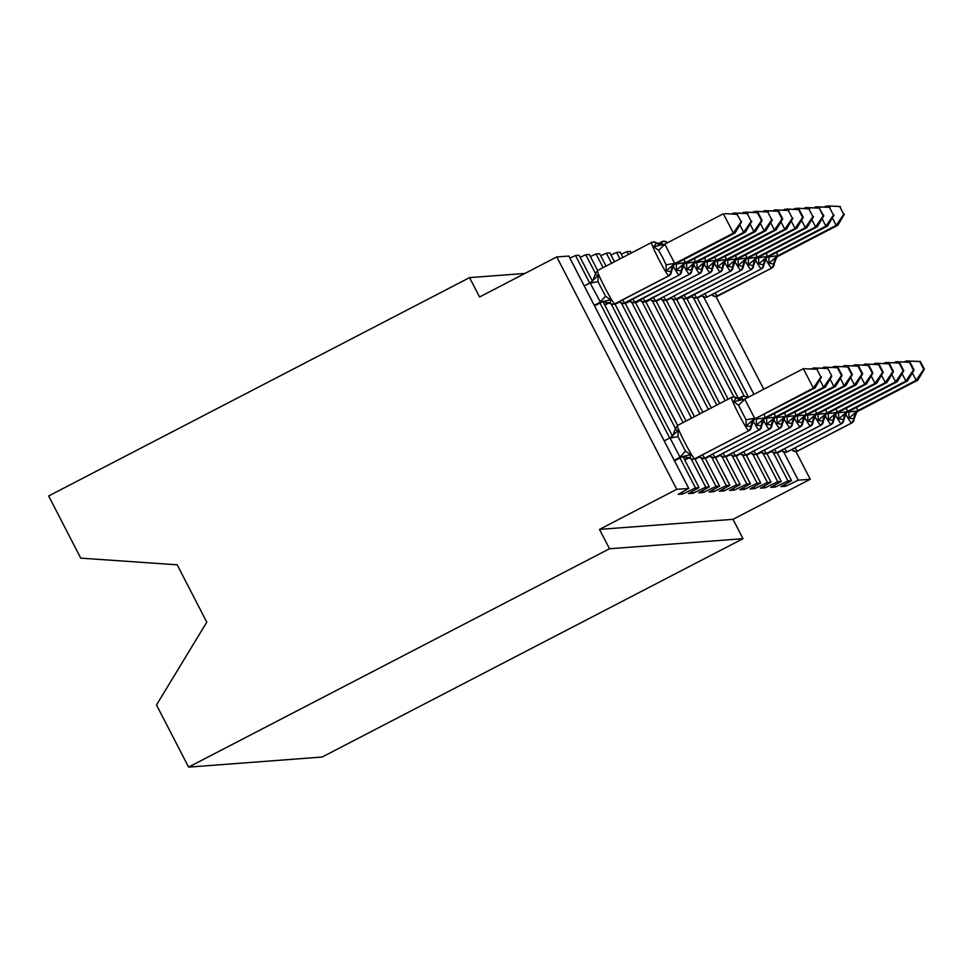 <?xml version="1.0" encoding="UTF-8"?>
<svg xmlns="http://www.w3.org/2000/svg" width="973" height="973" viewBox="0 0 973 973"><rect width="100%" height="100%" fill="white"/><g stroke="black" fill="none" stroke-linecap="round" stroke-linejoin="round"><path stroke-width="1.46" d="M794.99 447.872A18.755 1.301 62.6 0 0 797.495 451.034A4.366 4.354 85.7 0 1 795.817 451.508L796.023 451.496A4.366 4.354 -94.3 0 0 797.69 451.022A18.755 1.301 62.6 0 0 797.726 451.01L796.023 451.496A4.366 4.354 -94.3 0 1 795.914 451.508L810.241 479.263L733.022 519.327L743.007 538.689L322.112 757.043L188.592 767.113L156.507 704.939L206.787 622.148L177.195 564.814L80.735 558.137L48.65 495.975L469.558 277.621L479.555 296.984L556.775 256.921L568.804 256.069M524.934 273.449L469.558 277.621M733.022 519.327L599.502 529.397L676.734 489.322L688.762 488.434L678.132 494.357L682.876 494.004L695.452 487.911L699.052 487.655L688.41 493.579L693.153 493.226L705.729 487.145L709.329 486.877L698.687 492.812L703.43 492.447L716.006 486.366L719.606 486.111L708.976 492.034L713.72 491.669L726.296 485.588L729.884 485.332L719.254 491.256L723.997 490.903L736.573 484.822L740.173 484.554L729.531 490.477L734.274 490.124L746.85 484.043L750.451 483.788L739.808 489.711L744.564 489.346L757.128 483.265L760.728 483.009L750.098 488.933L754.841 488.58L767.417 482.486L771.005 482.231L760.375 488.154L765.119 487.801L777.695 481.72L781.295 481.453L770.652 487.388L775.396 487.023L787.972 480.942L791.572 480.686L780.93 486.609L785.685 486.245L784.81 484.566M775.396 487.023L774.532 485.345M765.119 487.801L764.255 486.123M754.841 488.58L753.978 486.889M744.564 489.346L743.688 487.668M734.274 490.124L733.411 488.446M723.997 490.903L723.134 489.224M713.72 491.669L712.844 489.991M703.43 492.447L702.567 490.769M693.153 493.226L692.29 491.547M682.876 494.004L682.012 492.326M810.241 479.263L798.249 480.163L785.685 486.245M592.472 281.233L579.057 255.242L575.493 255.51L569.874 258.076M589.334 254.464L597.629 270.47L589.334 254.464L585.782 254.744L580.151 257.298M599.611 253.698L606.057 266.103L599.611 253.698L596.06 253.965L590.429 256.519M614.45 261.749L609.901 252.919L606.337 253.187L600.718 255.753M620.178 252.141L622.902 257.358L620.178 252.141L616.614 252.408L610.995 254.975M631.307 253.004L630.455 251.375L626.904 251.642L621.273 254.196M630.455 251.375L631.331 252.992M774.228 263.938L771.82 268.025A18.755 1.301 -117.4 0 1 771.82 268.025A18.755 1.301 -117.4 0 1 771.784 268.037L717.721 296.084A4.366 4.354 85.7 0 1 715.958 296.57L763.781 389.236M676.734 489.322L556.775 256.921M188.592 767.113L609.499 548.76L599.502 529.397M743.007 538.689L609.499 548.76M595.184 274.52L598.152 275.554L598.03 281.696L605.522 296.23L610.655 299.769L610.12 303.479A4.366 4.354 -94.3 0 0 614.717 303.856L614.912 303.831A18.755 1.301 62.6 0 0 614.96 303.831A18.755 1.301 62.6 0 0 614.985 303.795M741.572 222.026L736.926 214.328L741.572 222.026L735.029 233.009L733.387 233.131L674.423 263.719L676.49 263.051L675.055 264.194C674.885 262.674 673.681 265.179 671.431 271.686L666.225 270.932L666.067 264.814L662.613 257.358L658.563 250.292L653.722 246.728L656.532 242.909L653.455 242.009A4.366 4.354 -94.3 0 0 653.357 242.009M740.915 222.075L733.387 233.131L723.389 213.768L664.778 244.174L674.775 263.537M735.029 233.009L676.077 263.586M736.926 214.328L725.031 213.634L737.583 214.279M653.722 246.728L664.778 244.174M594.552 305.887L602.068 301.983L600.013 302.639L600.426 302.104L590.076 282.924L598.152 275.554M594.248 305.315L600.073 302.287M584.25 285.94L590.076 282.924M669.047 275.748A18.755 1.301 -117.4 0 1 669.023 275.785L668.779 275.809A18.755 1.301 -117.4 0 1 658.77 259.256A18.755 1.301 -117.4 0 1 651.545 242.508L597.531 270.543A18.755 1.301 62.6 0 0 597.483 270.555L595.075 274.641C592.764 281.233 591.548 283.727 591.438 282.146L590.429 282.742M610.655 299.769L600.426 302.104M663.708 244.697L664.437 244.345M674.423 263.719L666.225 270.932M756.459 417.989L814.997 387.947L813.355 388.069L756.459 417.989A9.596 9.572 85.7 0 0 751.29 426.746A4.366 4.354 -94.3 0 1 748.942 430.723A18.755 1.301 -117.4 0 1 748.942 430.723L751.399 426.624L746.194 425.87L746.036 419.752L738.531 405.218L733.691 401.667L736.147 397.811A4.366 4.354 -94.3 0 0 731.55 397.434A18.755 1.301 -117.4 0 0 731.514 397.446L677.5 425.481A18.755 1.301 62.6 0 0 677.451 425.481A18.755 1.301 62.6 0 0 684.676 442.241A18.755 1.301 62.6 0 0 694.686 458.782L694.88 458.769A18.755 1.301 62.6 0 0 694.929 458.757A18.755 1.301 62.6 0 0 694.953 458.733M820.884 377.001L816.894 369.266L820.884 377.001L813.355 388.069L803.357 368.694L744.746 399.1L754.744 418.475M816.894 369.266L803.357 368.694L817.551 369.217M743.676 399.623L744.746 399.1M674.216 460.241L680.042 457.225L670.081 438.032L671.419 437.072C671.516 438.665 672.732 436.172 675.043 429.579L677.451 425.481L731.514 397.446A18.755 1.301 -117.4 0 0 738.738 414.194A18.755 1.301 -117.4 0 0 748.748 430.747L694.686 458.782A4.366 4.354 85.7 0 1 690.088 458.405L690.623 454.695L685.491 451.156L677.999 436.634L678.12 430.492L675.153 429.458M664.218 440.878L670.044 437.85M674.52 460.825L682.037 456.921L680.042 457.225M742.679 399.672A9.596 9.572 85.7 0 1 736.354 397.787L733.423 396.935A4.366 4.354 85.7 0 1 736.354 397.787L736.147 397.811A9.596 9.572 85.7 0 0 742.581 399.684A9.596 9.572 85.7 0 1 742.581 399.684A18.755 1.301 -117.4 0 1 741.803 396.668A18.755 1.301 -117.4 0 1 741.84 396.656A4.366 4.354 -94.3 0 1 743.506 396.181L743.7 396.169A4.366 4.354 85.7 0 1 746.632 397.02L743.7 396.169A4.366 4.354 85.7 0 0 743.603 396.169M680.395 457.042L690.623 454.695M670.397 437.68L678.12 430.492M751.399 426.624C753.71 420.032 754.926 417.539 755.036 419.12L756.045 418.524M746.194 425.87L754.391 418.645M744.406 399.283L733.691 401.667M814.997 387.947L821.54 376.952M766.736 417.21A9.596 9.572 85.7 0 0 761.579 425.967A4.366 4.354 -94.3 0 1 759.232 429.957A18.755 1.301 -117.4 0 1 759.232 429.957L761.677 425.846L756.471 425.092L756.313 418.974L766.323 417.758L825.286 387.169L823.632 387.29L765.021 417.697M814.219 369.047L813.635 367.928L811.725 368.925M827.172 368.487L813.635 367.928L827.828 368.439L831.83 376.186L827.828 368.439M831.173 376.235L823.632 387.29L819.801 379.871M764.219 414.279L764.997 417.514M684.493 459.475L688.41 457.444M684.797 460.047L689.115 457.809M761.677 425.846C764 419.266 765.204 416.76 765.313 418.354L766.323 417.758M756.471 425.092L764.681 417.879M825.286 387.169L831.83 376.186M777.026 416.444A9.596 9.572 85.7 0 0 771.857 425.201A4.366 4.354 -94.3 0 1 769.509 429.178A18.755 1.301 -117.4 0 1 769.509 429.178L771.954 425.079L766.748 424.325L766.602 418.208L776.6 416.979L835.564 386.39L833.91 386.512L775.311 416.918M824.496 368.268L823.924 367.149L822.003 368.147M837.449 367.721L823.924 367.149L838.118 367.672L837.449 367.721L841.45 375.456L842.107 375.408L838.118 367.672M841.45 375.456L833.91 386.512L830.091 379.105M774.508 413.513L775.274 416.736M695.075 459.268L699.392 457.03M771.954 425.067C774.277 418.487 775.493 415.982 775.603 417.575L776.6 416.979M766.748 424.325L774.958 417.101M835.564 386.39L842.107 375.408M787.303 415.666A9.596 9.572 85.7 0 0 782.134 424.423A4.366 4.354 -94.3 0 1 779.787 428.4A18.755 1.301 -117.4 0 0 779.823 428.388L782.243 424.301L777.038 423.547L776.88 417.429L786.889 416.201L845.841 385.612L844.199 385.746L785.588 416.152M834.773 367.502L834.202 366.371L832.28 367.368M847.738 366.943L834.202 366.371L848.395 366.894L847.738 366.943L851.728 374.678L852.384 374.629L848.395 366.894M851.728 374.678L844.199 385.746L840.368 378.327M784.785 412.734L785.552 415.97M705.352 458.502L709.67 456.264M782.243 424.301C784.554 417.709 785.77 415.216 785.88 416.797L786.889 416.201M777.038 423.547L785.235 416.322M845.841 385.612L852.384 374.629M797.58 414.887A9.596 9.572 85.7 0 0 792.411 423.644A4.366 4.354 -94.3 0 1 790.064 427.621A18.755 1.301 -117.4 0 0 790.112 427.621L792.521 423.523L787.315 422.769L787.157 416.651L797.167 415.422L856.118 384.846L854.476 384.967L795.865 415.374M845.063 366.724L844.479 365.605L842.557 366.59M858.016 366.164L844.479 365.605L858.673 366.116L858.016 366.164L862.005 373.912L862.662 373.851L858.673 366.116M862.005 373.912L854.476 384.967L850.645 377.548M795.063 411.956L795.841 415.191M715.641 457.724L719.947 455.486M792.521 423.523C794.832 416.931 796.048 414.437 796.157 416.018L797.167 415.422M787.315 422.769L795.513 415.556M856.118 384.846L862.662 373.851M751.205 221.297L747.203 213.561L751.205 221.297L743.664 232.352L685.053 262.759L686.354 262.819L745.318 232.231L743.664 232.352L739.833 224.945M734.25 214.109L733.666 212.99L731.757 213.987M684.25 259.353L685.053 262.759M747.203 213.561L733.666 212.99L747.86 213.513M604.829 305.108L609.147 302.871M604.537 304.537L608.441 302.506M662.722 244.746A9.596 9.572 -94.3 0 1 656.386 242.861A4.366 4.354 -94.3 0 0 653.455 242.009L651.545 242.508A18.755 1.301 -117.4 0 1 651.582 242.496A4.366 4.354 85.7 0 1 656.179 242.873A9.596 9.572 -94.3 0 0 662.613 244.746A18.755 1.301 -117.4 0 1 661.835 241.73A18.755 1.301 -117.4 0 1 661.871 241.718A4.366 4.354 85.7 0 1 666.469 242.095L663.732 241.231A4.366 4.354 -94.3 0 0 663.635 241.243M686.354 262.819L685.333 263.428C685.174 261.907 683.958 264.401 681.708 270.908L681.611 271.041A4.366 4.354 85.7 0 1 679.263 275.018A18.755 1.301 -117.4 0 1 679.263 275.018L625.201 303.065A18.755 1.301 62.6 0 0 625.238 303.053A18.755 1.301 62.6 0 0 625.262 303.029M686.768 262.284A9.596 9.572 -94.3 0 0 681.611 271.041L676.503 270.166L676.344 264.048L685.028 262.576M684.712 262.941L676.503 270.166M751.861 221.248L745.318 232.231M761.482 220.518L762.139 220.47L758.149 212.734L757.481 212.783L761.482 220.518L753.941 231.586L694.99 262.163L696.632 262.041L755.595 231.452L753.941 231.586L750.122 224.167M744.527 213.342L743.956 212.211L742.034 213.209M694.54 258.575L695.342 261.98M757.481 212.783L745.598 212.09L758.149 212.734M615.106 304.33L619.424 302.104M696.632 262.041L695.61 262.649C695.452 261.129 694.236 263.634 691.985 270.141L691.888 270.263A4.366 4.354 85.7 0 1 689.541 274.24L635.478 302.287A18.755 1.301 62.6 0 0 635.515 302.275A18.755 1.301 62.6 0 0 635.551 302.25M697.057 261.506A9.596 9.572 -94.3 0 0 691.888 270.263L686.78 269.387L686.634 263.269L695.306 261.798M694.99 262.163L686.78 269.387M762.139 220.47L755.595 231.452M771.759 219.74L767.77 212.005L771.759 219.74L764.231 230.808L705.267 261.396L706.921 261.263L765.873 230.686L764.231 230.808L760.4 223.389M754.805 212.564L754.233 211.445L752.311 212.43M704.817 257.796L705.62 261.214M767.77 212.005L755.875 211.311L768.427 211.956M625.396 303.564L629.701 301.326M706.921 261.263L705.899 261.871C705.729 260.35 704.513 262.856 702.275 269.363L702.165 269.485A4.366 4.354 85.7 0 1 699.818 273.462A18.755 1.301 -117.4 0 1 699.818 273.462L645.756 301.508A18.755 1.301 62.6 0 0 645.792 301.496A18.755 1.301 62.6 0 0 645.829 301.472M707.335 260.728A9.596 9.572 -94.3 0 0 702.165 269.485L697.069 268.609L696.911 262.491L705.583 261.032M705.267 261.396L697.069 268.609M772.416 219.691L765.873 230.686M782.037 218.974L782.693 218.925L778.704 211.177L778.047 211.238L782.037 218.974L774.508 230.029L715.544 260.618L717.198 260.496L776.15 229.908L774.508 230.029L770.677 222.61M765.094 211.786L764.51 210.667L762.589 211.664M715.094 257.018L715.897 260.436M778.047 211.238L764.51 210.667L778.704 211.177M635.673 302.785L639.979 300.548M717.198 260.496L716.177 261.092C716.006 259.584 714.802 262.078 712.552 268.584L712.443 268.706A4.366 4.354 85.7 0 1 710.095 272.695L656.045 300.742A18.755 1.301 62.6 0 0 656.082 300.73A18.755 1.301 62.6 0 0 656.106 300.706L710.144 272.683A18.755 1.301 -117.4 0 1 710.144 272.683A18.755 1.301 -117.4 0 1 710.095 272.695L656.045 300.742A4.366 4.354 85.7 0 1 654.27 301.216M717.612 259.949A9.596 9.572 -94.3 0 0 712.443 268.706L707.347 267.83L707.189 261.713L715.873 260.253M715.544 260.618L707.347 267.83M782.693 218.925L776.15 229.908M807.858 414.121A9.596 9.572 85.7 0 0 802.701 422.866A4.366 4.354 -94.3 0 1 800.353 426.855A18.755 1.301 -117.4 0 0 800.39 426.843L802.798 422.756L797.592 421.99L797.434 415.885L807.444 414.656L866.408 384.067L864.754 384.189L806.143 414.595M855.34 365.945L854.756 364.826L852.847 365.824M868.293 365.398L854.756 364.826L868.95 365.349L868.293 365.398L872.295 373.133L872.951 373.085L868.95 365.349M872.295 373.133L864.754 384.189L860.923 376.77M805.34 411.19L806.118 414.413M725.919 456.945L730.236 454.707M802.798 422.744C805.121 416.164 806.325 413.659 806.435 415.252L807.444 414.656M797.592 421.99L805.802 414.778M866.408 384.067L872.951 373.085M792.326 218.195L788.325 210.46L792.326 218.195L784.785 229.251L726.174 259.657L727.476 259.718L786.439 229.129L784.785 229.251L780.954 221.844M775.372 211.007L774.788 209.888L772.878 210.886M725.371 256.252L726.174 259.657M788.325 210.46L774.788 209.888L788.981 210.411M645.95 302.007L650.268 299.769M727.476 259.718L726.454 260.326C726.296 258.806 725.08 261.299 722.83 267.818L722.732 267.94A4.366 4.354 85.7 0 1 720.385 271.917L666.323 299.964A18.755 1.301 62.6 0 0 666.359 299.952A18.755 1.301 62.6 0 0 666.383 299.927L720.421 271.905A18.755 1.301 -117.4 0 1 720.421 271.905A18.755 1.301 -117.4 0 1 720.385 271.917L666.323 299.964A4.366 4.354 85.7 0 1 664.547 300.438M727.889 259.183A9.596 9.572 -94.3 0 0 722.732 267.94L717.624 267.064L717.466 260.946L726.15 259.475M725.834 259.84L717.624 267.064M792.983 218.147L786.439 229.129M818.147 413.343A9.596 9.572 85.7 0 0 812.978 422.1A4.366 4.354 -94.3 0 1 810.631 426.077A18.755 1.301 -117.4 0 0 810.667 426.065L813.075 421.978L807.87 421.224L807.724 415.106L817.721 413.878L876.685 383.289L875.031 383.411L816.432 413.817M865.617 365.167L865.046 364.048L863.124 365.045M878.57 364.62L865.046 364.048L879.239 364.571L878.57 364.62L882.572 372.355L883.229 372.306L879.239 364.571M882.572 372.355L875.031 383.411L871.212 376.004M815.629 410.411L816.396 413.634M736.196 456.167L740.514 453.929M813.075 421.978C815.398 415.386 816.615 412.88 816.724 414.474L817.721 413.878M807.87 421.224L816.079 413.999M876.685 383.289L883.229 372.306M802.603 217.417L803.26 217.368L799.271 209.633L798.602 209.682L802.603 217.417L795.063 228.485L736.111 259.061L737.765 258.94L796.717 228.351L795.063 228.485L791.244 221.066M785.649 210.241L785.077 209.11L783.156 210.107M735.661 255.473L736.464 258.891M798.602 209.682L786.719 208.988L799.271 209.633M656.228 301.241L660.545 299.003M737.765 258.94L736.731 259.548C736.573 258.027 735.357 260.533 733.107 267.04L733.01 267.161A4.366 4.354 85.7 0 1 730.662 271.139L676.6 299.185A18.755 1.301 62.6 0 0 676.636 299.173A18.755 1.301 62.6 0 0 676.673 299.149M738.179 258.404A9.596 9.572 -94.3 0 0 733.01 267.161L727.901 266.286L727.755 260.168L736.427 258.709M736.111 259.061L727.901 266.286M803.26 217.368L796.717 228.351M828.424 412.564A9.596 9.572 85.7 0 0 823.255 421.321A4.366 4.354 -94.3 0 1 820.908 425.298A18.755 1.301 -117.4 0 0 820.944 425.286L823.365 421.2L818.159 420.445L818.001 414.328L828.011 413.099L886.962 382.523L885.321 382.644L826.709 413.051M875.895 364.401L875.323 363.27L873.401 364.267M888.86 363.841L875.323 363.27L889.517 363.793L888.86 363.841L892.849 371.577L893.506 371.528L889.517 363.793M892.849 371.577L885.321 382.644L881.489 375.225M825.907 409.633L826.673 412.868M746.486 455.4L750.791 453.163M823.365 421.2C825.676 414.607 826.892 412.114 827.001 413.695L828.011 413.099M818.159 420.445L826.357 413.221M886.962 382.523L893.506 371.528M812.881 216.651L808.891 208.903L812.881 216.651L805.352 227.706L746.388 258.295L748.042 258.161L806.994 227.585L805.352 227.706L801.521 220.287M795.938 209.463L795.355 208.344L793.433 209.329M745.938 254.695L746.741 258.113M808.891 208.903L796.996 208.21L809.548 208.854M666.517 300.462L670.823 298.224M748.042 258.161L747.021 258.769C746.85 257.249 745.634 259.755 743.396 266.261L743.287 266.383A4.366 4.354 85.7 0 1 740.94 270.36L686.877 298.407A18.755 1.301 62.6 0 0 686.914 298.407A18.755 1.301 62.6 0 0 686.95 298.37M748.456 257.626A9.596 9.572 -94.3 0 0 743.287 266.383L738.191 265.507L738.033 259.39L746.705 257.93M746.388 258.295L738.191 265.507M813.537 216.602L806.994 227.585M838.702 411.786A9.596 9.572 85.7 0 0 833.533 420.543A4.366 4.354 -94.3 0 1 831.185 424.532A18.755 1.301 -117.4 0 0 831.234 424.52L833.642 420.421L828.437 419.667L828.278 413.549L838.288 412.333L897.24 381.744L895.598 381.866L836.987 412.272M886.184 363.622L885.6 362.503L883.679 363.488M899.137 363.063L885.6 362.503L899.794 363.014L899.137 363.063L903.126 370.81L903.783 370.762L899.794 363.014M903.126 370.81L895.598 381.866L891.767 374.447M836.184 408.855L836.962 412.09M756.763 454.622L761.068 452.384M833.642 420.421C835.953 413.841 837.169 411.336 837.279 412.929L838.288 412.333M828.437 419.667L836.634 412.455M897.24 381.744L903.783 370.762M823.158 215.872L823.827 215.824L819.169 208.137L823.158 215.872L815.629 226.928L756.666 257.517L758.32 257.395L817.271 226.806L815.629 226.928L811.798 219.521M806.216 208.684L805.632 207.565L803.71 208.563M756.216 253.929L757.018 257.334M819.169 208.137L805.632 207.565L819.825 208.088M676.794 299.684L681.1 297.446M758.32 257.395L757.31 257.991C757.128 256.483 755.924 258.976 753.674 265.483L753.564 265.617A4.366 4.354 85.7 0 1 751.217 269.594L697.167 297.641A18.755 1.301 62.6 0 0 697.203 297.629A18.755 1.301 62.6 0 0 697.227 297.604L751.265 269.582A18.755 1.301 -117.4 0 1 751.265 269.582A18.755 1.301 -117.4 0 1 751.217 269.594L697.167 297.641A4.366 4.354 85.7 0 1 695.391 298.115M758.733 256.86A9.596 9.572 -94.3 0 0 753.564 265.617L748.468 264.741L748.31 258.623L756.994 257.152M756.666 257.517L748.468 264.741M823.827 215.824L817.271 226.806M843.932 419.655L838.714 418.901L838.556 412.783L848.565 411.555L907.529 380.966L905.875 381.088L847.264 411.494M896.461 362.844L895.878 361.725L893.968 362.722M909.414 362.297L895.878 361.725L910.071 362.248L909.414 362.297L913.416 370.032L914.073 369.983L910.071 362.248M913.416 370.032L905.875 381.088L902.056 373.681M846.461 408.088L847.24 411.311M767.04 453.844L771.358 451.606M848.979 411.02A9.596 9.572 85.7 0 0 843.822 419.777A4.366 4.354 -94.3 0 1 841.475 423.754A18.755 1.301 -117.4 0 0 841.511 423.741L843.919 419.655C846.242 413.063 847.447 410.557 847.556 412.151L848.565 411.555M838.714 418.901L846.924 411.676M907.529 380.966L914.073 369.983M833.447 215.094L829.446 207.358L833.447 215.094L825.907 226.162L767.296 256.556L768.597 256.617L827.561 226.028L825.907 226.162L822.088 218.743M816.493 207.918L815.909 206.787L814 207.784M766.493 253.15L767.296 256.556M829.446 207.358L815.909 206.787L830.103 207.31M687.072 298.906L691.389 296.668M763.963 264.717L763.854 264.838A4.366 4.354 85.7 0 1 761.506 268.816L707.444 296.862A18.755 1.301 62.6 0 0 707.48 296.85A18.755 1.301 62.6 0 0 707.505 296.826L761.543 268.803A18.755 1.301 -117.4 0 1 761.543 268.803A18.755 1.301 -117.4 0 1 761.506 268.816L707.444 296.862A4.366 4.354 85.7 0 1 705.668 297.349M769.011 256.081A9.596 9.572 -94.3 0 0 763.854 264.838L758.745 263.963L758.587 257.845L767.271 256.373M766.955 256.738L758.745 263.963M768.597 256.617L767.588 257.213C767.417 255.704 766.201 258.198 763.951 264.717L761.543 268.803M834.104 215.045L827.561 226.028M858.855 410.776L857.821 411.384C857.736 409.791 856.52 412.284 854.209 418.876L848.991 418.122L848.845 412.005L858.855 410.776L917.807 380.188L916.152 380.321L857.554 410.715M906.739 362.078L906.167 360.947L904.245 361.944M919.692 361.518L906.167 360.947L920.361 361.469L919.692 361.518L923.693 369.254L924.35 369.205L920.361 361.469M923.693 369.254L916.152 380.321L912.333 372.902M856.751 407.31L857.517 410.533M777.318 453.065L781.635 450.84M848.991 418.122L857.201 410.898M917.807 380.188L924.35 369.205M843.725 214.315L839.735 206.58L843.725 214.315L836.196 225.383L777.232 255.972L778.886 255.838L837.838 225.262L836.196 225.383L832.365 217.964M826.77 207.14L826.199 206.008L824.277 207.006M776.782 252.372L777.585 255.79M839.735 206.58L827.841 205.887L840.392 206.531M697.349 298.139L701.667 295.901M778.886 255.838L777.853 256.446C777.695 254.926 776.478 257.431 774.24 263.938L774.131 264.06A4.366 4.354 85.7 0 1 771.784 268.037L717.721 296.084A18.755 1.301 62.6 0 0 717.758 296.072A18.755 1.301 62.6 0 0 717.794 296.047M779.3 255.303A9.596 9.572 -94.3 0 0 774.131 264.06L769.023 263.184L768.877 257.067L777.549 255.607M777.232 255.972L769.023 263.184M844.382 214.267L837.838 225.262M798.249 480.163L783.739 452.056M753.953 394.333L703.771 297.118M791.535 480.674L777.05 452.615L791.572 480.686M748.444 397.191L697.082 297.689L748.468 397.179M787.972 480.942L773.462 452.834M744.211 396.157L693.494 297.896M781.246 481.453L766.773 453.394M738.398 398.431L686.804 298.456L738.434 398.419M777.695 481.72L763.185 453.6M733.934 396.935L683.216 298.675M770.969 482.219L756.495 454.172L771.005 482.231M728.12 399.198L676.527 299.234M767.417 482.486L752.907 454.379M725.201 400.718L672.939 299.441M760.691 482.997L746.206 454.938L760.728 483.009M719.692 403.576L666.237 300.012L719.728 403.564M757.128 483.265L742.618 455.157M716.785 405.084L662.649 300.219M750.414 483.776L735.929 455.717L750.451 483.788M711.275 407.942L655.96 300.779L711.299 407.93M746.85 484.043L732.341 455.923M708.356 409.451L652.372 300.998M628.388 254.525L626.904 251.642M725.676 456.483L740.173 484.554L725.651 456.495M702.847 412.309L645.683 301.557L702.871 412.297M736.573 484.822L722.063 456.702M699.928 413.829L642.095 301.764M619.959 258.891L616.614 252.408M729.847 485.32L715.374 457.274L729.884 485.332M694.418 416.687L635.405 302.335M726.296 485.588L711.786 457.48M691.511 418.195L631.818 302.542M611.543 263.257L606.337 253.187M719.57 486.099L705.084 458.04M625.153 303.089L686.026 421.041L625.116 303.114M716.006 486.366L701.497 458.259M683.082 422.574L621.528 303.321M603.114 267.636L596.06 253.965M694.831 458.806L709.329 486.877L694.807 458.818M677.573 425.42L614.839 303.88M705.729 487.145L691.219 459.025M675.262 428.108L611.251 304.099M595.294 273.17L585.782 254.744M699.003 487.643L682.997 456.629M603.065 301.691L672.465 436.147L603.029 301.691M695.452 487.911L679.993 457.979M669.704 438.032L600.025 303.041M589.735 283.094L575.493 255.51M688.726 488.422L568.779 256.021M651.545 242.508L597.483 270.555A18.755 1.301 62.6 0 0 604.707 287.303A18.755 1.301 62.6 0 0 614.717 303.856L668.779 275.809A4.366 4.354 -94.3 0 0 671.127 271.832A9.596 9.572 -94.3 0 1 676.296 263.075M676.49 263.051A9.596 9.572 -94.3 0 0 671.321 271.808A4.366 4.354 85.7 0 1 668.974 275.797A18.755 1.301 -117.4 0 1 668.974 275.797L614.912 303.831A4.366 4.354 85.7 0 1 613.148 304.318M598.03 281.696L590.112 283.107M605.522 296.23L599.952 302.153M671.431 271.686L669.023 275.785L614.96 303.831L613.051 304.33L603.674 301.594A9.596 9.572 -94.3 0 0 603.674 301.594A9.596 9.572 -94.3 0 0 600.013 302.639M603.783 301.594A9.596 9.572 -94.3 0 0 600.207 302.627M664.912 244.296L658.563 250.292M674.739 263.355L666.067 264.814M662.613 244.746A9.596 9.572 -94.3 0 0 662.625 244.746L664.364 244.418M693.117 459.256A4.366 4.354 -94.3 0 0 694.88 458.769L693.019 459.256L683.642 456.532A9.596 9.572 85.7 0 1 683.654 456.532A9.596 9.572 85.7 0 0 679.981 457.578M748.942 430.723L694.88 458.769L748.748 430.747A4.366 4.354 85.7 0 0 751.095 426.758A9.596 9.572 85.7 0 1 756.264 418.001M733.326 396.948A4.366 4.354 85.7 0 1 733.423 396.935L731.514 397.446M680.176 457.565A9.596 9.572 85.7 0 1 683.751 456.532M679.92 457.091L685.491 451.156M670.081 438.032L677.999 436.634M746.036 419.752L754.707 418.293M738.531 405.218L744.88 399.234M703.394 458.478A4.366 4.354 -94.3 0 0 705.17 457.991A18.755 1.301 62.6 0 0 705.206 457.991A18.755 1.301 62.6 0 0 705.23 457.967M702.47 454.853A18.755 1.301 62.6 0 0 704.963 458.015L759.025 429.969A18.755 1.301 -117.4 0 1 753.138 421.078M766.542 417.235A9.596 9.572 85.7 0 0 761.373 425.992A4.366 4.354 85.7 0 1 759.025 429.969L704.963 458.015A4.366 4.354 85.7 0 1 700.365 457.638M741.767 396.692L737.899 398.699L743.506 396.181A4.366 4.354 -94.3 0 1 746.437 397.033L746.632 397.02A9.596 9.572 85.7 0 0 747.568 397.641M747.459 397.702A9.596 9.572 85.7 0 1 746.437 397.033M713.671 457.699A4.366 4.354 -94.3 0 0 715.447 457.225A18.755 1.301 62.6 0 0 715.483 457.213A18.755 1.301 62.6 0 0 715.52 457.188M712.747 454.075A18.755 1.301 62.6 0 0 715.252 457.237L769.315 429.19A18.755 1.301 -117.4 0 1 763.416 420.312M776.819 416.456A9.596 9.572 85.7 0 0 771.662 425.213A4.366 4.354 85.7 0 1 769.315 429.19L715.252 457.237A4.366 4.354 85.7 0 1 710.655 456.86M723.961 456.933A4.366 4.354 -94.3 0 0 725.724 456.446A18.755 1.301 62.6 0 0 725.761 456.434A18.755 1.301 62.6 0 0 725.797 456.41M723.024 453.296A18.755 1.301 62.6 0 0 725.53 456.459L779.592 428.412A18.755 1.301 -117.4 0 1 773.693 419.533M787.108 415.678A9.596 9.572 85.7 0 0 781.939 424.435A4.366 4.354 85.7 0 1 779.592 428.412L725.53 456.459A4.366 4.354 85.7 0 1 720.932 456.082M734.238 456.155A4.366 4.354 -94.3 0 0 736.002 455.668A18.755 1.301 62.6 0 0 736.05 455.656A18.755 1.301 62.6 0 0 736.075 455.632M733.301 452.518A18.755 1.301 62.6 0 0 735.807 455.692L789.869 427.646A18.755 1.301 -117.4 0 1 783.983 418.755M797.386 414.899A9.596 9.572 85.7 0 0 792.217 423.656A4.366 4.354 85.7 0 1 789.869 427.646L735.807 455.692A4.366 4.354 85.7 0 1 731.21 455.303M679.324 274.982A18.755 1.301 -117.4 0 1 679.3 275.006L625.201 303.065A4.366 4.354 85.7 0 1 623.425 303.54M661.798 241.754L657.93 243.761L663.732 241.231A4.366 4.354 -94.3 0 1 666.663 242.082A9.596 9.572 -94.3 0 0 667.6 242.703M686.573 262.296A9.596 9.572 -94.3 0 0 681.404 271.053A4.366 4.354 -94.3 0 1 679.057 275.031A18.755 1.301 -117.4 0 1 673.17 266.152M622.501 299.915A18.755 1.301 62.6 0 0 624.994 303.077A4.366 4.354 -94.3 0 1 623.328 303.552L679.3 275.006L681.708 270.908M620.409 302.7A4.366 4.354 -94.3 0 0 623.328 303.552L618.864 301.8M666.469 242.095A9.596 9.572 -94.3 0 0 667.49 242.763M689.614 274.204A18.755 1.301 -117.4 0 1 689.577 274.228A18.755 1.301 -117.4 0 1 689.541 274.24L635.478 302.287A4.366 4.354 85.7 0 1 633.703 302.773M696.85 261.518A9.596 9.572 -94.3 0 0 691.694 270.275A4.366 4.354 -94.3 0 1 689.346 274.252A18.755 1.301 -117.4 0 1 683.447 265.374M632.778 299.137A18.755 1.301 62.6 0 0 635.284 302.299A4.366 4.354 -94.3 0 1 633.605 302.773L689.577 274.228L691.985 270.141M630.686 301.922A4.366 4.354 -94.3 0 0 633.605 302.773L629.142 301.022M699.891 273.425A18.755 1.301 -117.4 0 1 699.855 273.462L645.756 301.508A4.366 4.354 85.7 0 1 643.992 301.995M707.14 260.74A9.596 9.572 -94.3 0 0 701.971 269.497A4.366 4.354 -94.3 0 1 699.623 273.486A18.755 1.301 -117.4 0 1 693.725 264.595M643.056 298.358A18.755 1.301 62.6 0 0 645.561 301.521A4.366 4.354 -94.3 0 1 643.895 302.007L699.855 273.462L702.275 269.363M640.964 301.144A4.366 4.354 -94.3 0 0 643.895 302.007L639.431 300.243M717.417 259.973A9.596 9.572 -94.3 0 0 712.248 268.73A4.366 4.354 -94.3 0 1 709.901 272.708A18.755 1.301 -117.4 0 1 704.014 263.817M653.333 297.592A18.755 1.301 62.6 0 0 655.838 300.754A4.366 4.354 -94.3 0 1 654.172 301.229L656.082 300.73M651.241 300.377A4.366 4.354 -94.3 0 0 654.172 301.229L649.709 299.477M743.591 451.752A18.755 1.301 62.6 0 0 746.084 454.914L746.291 454.902A18.755 1.301 62.6 0 0 746.327 454.89A18.755 1.301 62.6 0 0 746.352 454.865L744.613 455.376A4.366 4.354 -94.3 0 0 746.291 454.902L800.147 426.867A18.755 1.301 -117.4 0 1 794.26 417.976M744.515 455.376A4.366 4.354 -94.3 0 0 744.613 455.376L744.418 455.388A4.366 4.354 85.7 0 1 741.499 454.537M807.663 414.133A9.596 9.572 85.7 0 0 802.494 422.89A4.366 4.354 85.7 0 1 800.147 426.867L746.084 454.914A4.366 4.354 85.7 0 1 744.418 455.388L739.954 453.637M727.695 259.195A9.596 9.572 -94.3 0 0 722.525 267.952A4.366 4.354 -94.3 0 1 720.178 271.929A18.755 1.301 -117.4 0 1 714.291 263.051M663.622 296.814A18.755 1.301 62.6 0 0 666.128 299.976A4.366 4.354 -94.3 0 1 664.45 300.45L666.359 299.952M661.531 299.599A4.366 4.354 -94.3 0 0 664.45 300.45L659.986 298.699M753.868 450.973A18.755 1.301 62.6 0 0 756.374 454.136L756.568 454.123A18.755 1.301 62.6 0 0 756.605 454.111A18.755 1.301 62.6 0 0 756.641 454.087L754.902 454.598A4.366 4.354 -94.3 0 0 756.568 454.123L810.436 426.089A18.755 1.301 -117.4 0 1 804.537 417.21M754.793 454.598A4.366 4.354 -94.3 0 0 754.902 454.598L754.695 454.61A4.366 4.354 85.7 0 1 751.776 453.759M817.94 413.355A9.596 9.572 85.7 0 0 812.783 422.112A4.366 4.354 85.7 0 1 810.436 426.089L756.374 454.136A4.366 4.354 85.7 0 1 754.695 454.61L750.232 452.859M733.107 267.04L730.699 271.126A18.755 1.301 -117.4 0 1 730.699 271.126A18.755 1.301 -117.4 0 1 730.662 271.139L676.6 299.185A4.366 4.354 85.7 0 1 674.824 299.672M737.972 258.417A9.596 9.572 -94.3 0 0 732.815 267.174A4.366 4.354 -94.3 0 1 730.468 271.151A18.755 1.301 -117.4 0 1 724.569 262.272M673.9 296.035A18.755 1.301 62.6 0 0 676.405 299.197A4.366 4.354 -94.3 0 1 674.727 299.672L730.699 271.126M671.808 298.82A4.366 4.354 -94.3 0 0 674.727 299.672L670.263 297.92M765.082 453.832A4.366 4.354 -94.3 0 0 766.846 453.345A18.755 1.301 62.6 0 0 766.882 453.333A18.755 1.301 62.6 0 0 766.919 453.309M764.146 450.195A18.755 1.301 62.6 0 0 766.651 453.357L820.713 425.31A18.755 1.301 -117.4 0 1 814.815 416.432M828.23 412.576A9.596 9.572 85.7 0 0 823.061 421.333A4.366 4.354 85.7 0 1 820.713 425.31L766.651 453.357A4.366 4.354 85.7 0 1 762.054 452.98M741.012 270.324A18.755 1.301 -117.4 0 1 740.976 270.36A18.755 1.301 -117.4 0 1 740.94 270.36L686.877 298.407A4.366 4.354 85.7 0 1 685.114 298.893M748.261 257.65A9.596 9.572 -94.3 0 0 743.092 266.395A4.366 4.354 -94.3 0 1 740.745 270.385A18.755 1.301 -117.4 0 1 734.858 261.494M684.177 295.269A18.755 1.301 62.6 0 0 686.683 298.431A4.366 4.354 -94.3 0 1 685.016 298.906L740.976 270.36L743.396 266.261M682.085 298.054A4.366 4.354 -94.3 0 0 685.016 298.906L680.553 297.142M775.359 453.053A4.366 4.354 -94.3 0 0 777.135 452.567A18.755 1.301 62.6 0 0 777.172 452.567A18.755 1.301 62.6 0 0 777.196 452.53M774.423 449.429A18.755 1.301 62.6 0 0 776.928 452.591L830.991 424.544A18.755 1.301 -117.4 0 1 825.104 415.653M838.507 411.81A9.596 9.572 85.7 0 0 833.338 420.567A4.366 4.354 85.7 0 1 830.991 424.544L776.928 452.591A4.366 4.354 85.7 0 1 772.331 452.214M758.539 256.872A9.596 9.572 -94.3 0 0 753.37 265.629A4.366 4.354 -94.3 0 1 751.022 269.606A18.755 1.301 -117.4 0 1 745.136 260.728M694.467 294.491A18.755 1.301 62.6 0 0 696.96 297.653A4.366 4.354 -94.3 0 1 695.294 298.127L697.203 297.629M692.362 297.276A4.366 4.354 -94.3 0 0 695.294 298.127L690.83 296.376M784.712 448.65A18.755 1.301 62.6 0 0 787.218 451.813L787.412 451.8A18.755 1.301 62.6 0 0 787.449 451.788A18.755 1.301 62.6 0 0 787.473 451.764L785.734 452.275A4.366 4.354 -94.3 0 0 787.412 451.8L841.268 423.766A18.755 1.301 -117.4 0 1 835.381 414.887M785.637 452.275A4.366 4.354 -94.3 0 0 785.734 452.275L785.539 452.287A4.366 4.354 85.7 0 1 782.62 451.436M848.784 411.032A9.596 9.572 85.7 0 0 843.615 419.789A4.366 4.354 85.7 0 1 841.268 423.766L787.218 451.813A4.366 4.354 85.7 0 1 785.539 452.287L781.076 450.535M768.816 256.094A9.596 9.572 -94.3 0 0 763.659 264.851A4.366 4.354 -94.3 0 1 761.3 268.828A18.755 1.301 -117.4 0 1 755.413 259.949M704.744 293.712A18.755 1.301 62.6 0 0 707.249 296.874A4.366 4.354 -94.3 0 1 705.571 297.349L707.48 296.85M702.652 296.497A4.366 4.354 -94.3 0 0 705.571 297.349L701.107 295.597M797.726 451.01A18.755 1.301 62.6 0 0 797.763 450.986L851.789 422.963A18.755 1.301 -117.4 0 1 851.752 422.975A4.366 4.354 -94.3 0 0 854.099 418.998A9.596 9.572 85.7 0 1 859.268 410.241M859.062 410.253A9.596 9.572 85.7 0 0 853.905 419.01A4.366 4.354 85.7 0 1 851.557 422.987L797.495 451.034L851.557 422.987A18.755 1.301 -117.4 0 1 845.659 414.109M791.353 449.757L795.817 451.508A4.366 4.354 85.7 0 1 792.898 450.657M779.093 255.315A9.596 9.572 -94.3 0 0 773.936 264.072A4.366 4.354 -94.3 0 1 771.589 268.062A18.755 1.301 -117.4 0 1 765.69 259.171M715.021 292.934A18.755 1.301 62.6 0 0 717.527 296.096A4.366 4.354 -94.3 0 1 715.848 296.57L771.82 268.025M712.929 295.719A4.366 4.354 -94.3 0 0 715.848 296.57L711.385 294.819M688.762 488.434L568.816 256.033M699.052 487.655L683.034 456.617M592.496 281.209L579.093 255.254M677.597 425.408L614.863 303.868M719.606 486.111L705.121 458.028M694.454 416.675L635.43 302.323M614.486 261.737L609.937 252.931M728.145 399.185L676.551 299.222M781.295 481.453L766.797 453.382M603.892 301.581L602.798 301.642M662.832 244.734L656.532 242.909M683.861 456.519L682.766 456.58M742.8 399.672L736.5 397.848M744.333 399.356L742.581 399.684M759.268 429.944L705.206 457.991L703.297 458.49L698.833 456.738M747.617 397.616L746.778 397.069M769.546 429.166L715.483 457.213L713.574 457.711L709.11 455.96M779.823 428.388L725.761 456.434L723.863 456.933L719.4 455.182M790.112 427.621L736.05 455.656L734.141 456.167L729.677 454.403M667.648 242.678L666.809 242.143M712.552 268.584L710.144 272.683M800.39 426.843L746.327 454.89M722.83 267.818L720.421 271.905M810.667 426.065L756.605 454.111M820.944 425.286L766.882 453.333L764.985 453.832L760.521 452.08M831.234 424.52L777.172 452.567L775.262 453.065L770.798 451.314M753.674 265.483L751.265 269.582M841.511 423.741L787.449 451.788M851.789 422.963L854.197 418.876"/></g></svg>
